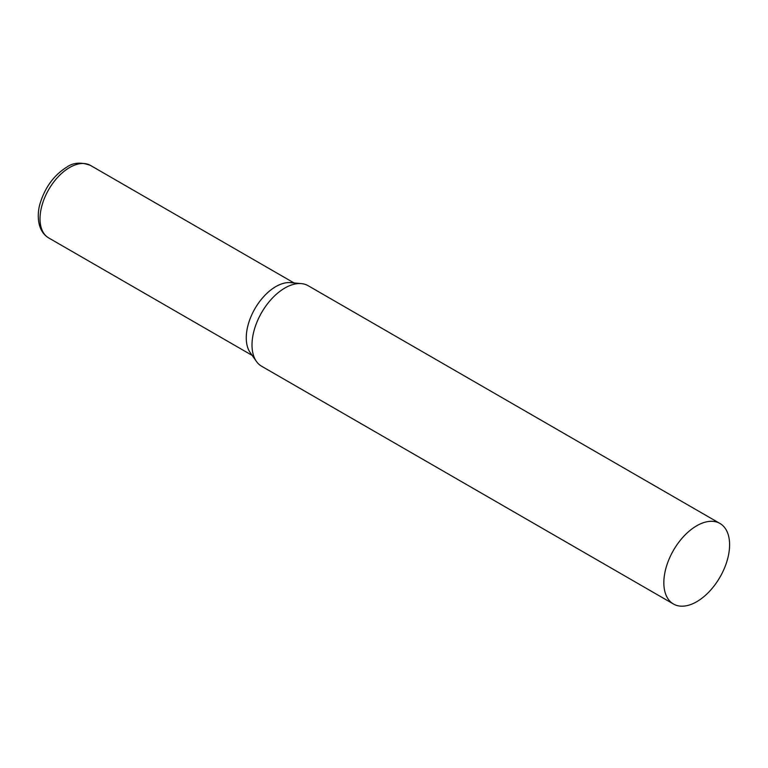 <?xml version="1.0" encoding="UTF-8"?>
<svg xmlns="http://www.w3.org/2000/svg" width="768" height="768" viewBox="0 0 768 768"><rect width="100%" height="100%" fill="white"/><g stroke="black" fill="none" stroke-linecap="round" stroke-linejoin="round"><path stroke-width="1.15" d="M719.971 523.478L308.141 285.706A46.502 26.851 120 0 0 301.373 283.613A46.502 26.851 120 0 0 268.474 302.563A46.502 26.851 120 0 0 252.01 344.966A46.502 26.851 120 0 0 256.435 361.44A46.502 26.851 120 0 0 261.638 366.25L673.469 604.013A46.502 26.851 120 0 0 709.306 591.562A46.502 26.851 120 0 0 729.6 544.762A46.502 26.851 120 0 0 719.971 523.478A46.502 26.851 120 0 0 684.134 535.93A46.502 26.851 120 0 0 663.84 582.73A46.502 26.851 120 0 0 673.469 604.013M301.373 283.613L290.678 282.634A41.846 24.154 120 0 0 275.846 286.589A41.846 24.154 120 0 0 246.259 337.834A41.846 24.154 120 0 0 250.243 352.666L256.435 361.44M48.691 237.926A41.846 24.154 -60 0 1 42.278 204.394A41.846 24.154 -60 0 1 69.61 167.52A41.846 24.154 -60 0 1 90.538 165.456C81.168 161.904 73.21 162.499 66.634 167.232C54.211 175.037 45.475 186.787 40.416 202.464C37.402 210.998 35.702 230.179 48.691 237.926L252.182 355.411M294.029 282.941L90.538 165.456"/></g></svg>
